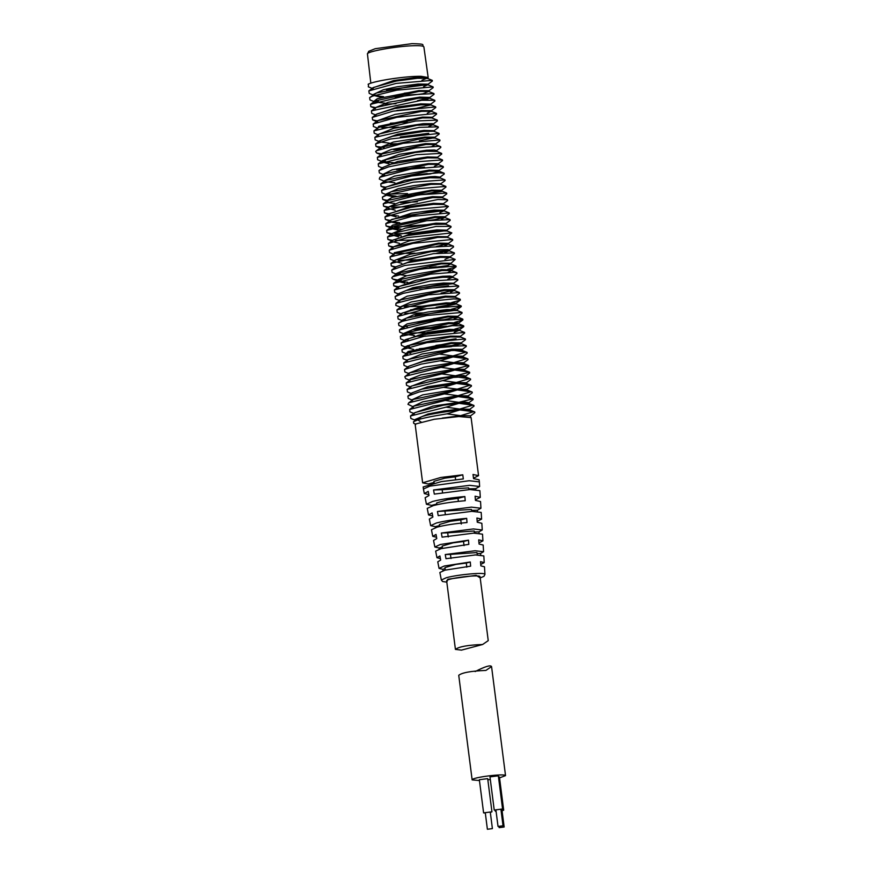 <?xml version="1.0" encoding="UTF-8"?>
<svg xmlns="http://www.w3.org/2000/svg" width="873" height="873" viewBox="0 0 873 873"><rect width="100%" height="100%" fill="white"/><g stroke="black" fill="none" stroke-linecap="round" stroke-linejoin="round"><path stroke-width="1.31" d="M443.026 570.724L442.775 569.294L439.054 568.388L444.226 566.02L470.285 561.983L470.634 566.173L444.968 570.156L439.861 572.502L441.345 580.01L446.332 577.719C457.856 574.521 485.945 571.957 484.952 574.423L484.482 566.784L480.859 565.857L480.51 561.666L484.231 562.605L480.739 564.449M439.25 549.161L439.043 547.982L434.852 547.011L440.352 544.501L468.485 540.169L468.834 544.359L441.094 548.637L435.66 551.125L436.947 557.705L439.916 555.959L440.669 560.095L437.766 561.808L439.054 568.388M435.485 527.598L435.332 526.681L430.64 525.644L436.467 522.971C444.51 520.93 454.582 519.391 466.684 518.355L467.022 522.545C455.084 523.571 445.143 525.099 437.22 527.106L431.448 529.747L432.746 536.328L436.031 534.429L436.773 538.576L433.554 540.442L434.852 547.011M431.731 506.034L431.611 505.369L426.428 504.267L432.593 501.451C441.247 499.258 452.007 497.621 464.873 496.541L465.222 500.731C452.498 501.8 441.88 503.426 433.335 505.587L427.235 508.381L428.534 514.95L432.135 512.909L432.877 517.045L429.341 519.064L430.64 525.644M484.231 562.605L483.828 555.915L475.469 554.944L445.983 558.687L445.241 554.541L475.108 550.754L483.577 551.725L483.173 545.036L479.059 544.043L478.71 539.841L482.922 540.856L482.518 534.167L473.624 533.141L442.087 537.157L441.345 533.021L473.275 528.951L482.256 529.987L481.852 523.298L477.258 522.229L476.909 518.027L481.601 519.119L481.198 512.418L471.791 511.338L438.202 515.637L437.449 511.491L471.431 507.137L480.947 508.239L480.543 501.549L475.447 500.415L475.098 496.213L480.292 497.37L479.888 490.681L469.947 489.524L434.307 494.107L433.565 489.971L469.598 485.333L479.626 486.501L479.353 481.874L469.205 480.728L429.832 486.13L423.427 489.033L424.322 493.583L428.239 491.379L428.992 495.526L425.14 497.697L426.428 504.267M436.544 537.299L432.746 536.328M475.283 554.846L474.726 554.966M440.396 558.611L436.947 557.705M432.692 515.998L428.534 514.95M428.839 494.685L424.322 493.583M482.256 529.987L478.971 531.843L479.07 533.185M483.577 551.725L480.597 553.438L480.717 554.988M479.626 486.501L475.709 488.651L475.774 489.557M480.947 508.239L477.345 510.247L477.422 511.371M480.292 497.37L475.392 499.793M481.601 519.119L477.182 521.345M482.922 540.856L478.961 542.897M446.649 580.883C446.07 578.363 479.517 574.248 480.03 576.606L488.236 640.64L482.605 644.503C467.983 645.016 458.925 646.642 455.422 649.392L446.649 580.883M434.11 482.976L433.903 481.372L444.772 478.175L455.237 476.8L462.788 474.803L440.832 477.455L422.63 482.813L428.174 483.991L434.034 482.431M473.482 478.186L478.557 475.654L473.013 474.476L473.548 478.622L479.081 479.801L479.353 481.874M455.237 476.8L455.597 479.637M423.427 489.033L423.165 486.959L441.367 481.601L463.312 478.95L462.788 474.803M470.285 561.983L466.291 563.041L466.815 567.188M445.088 568.672L442.775 569.294M445.263 570.08L444.946 567.614L455.815 564.416L466.291 563.041M468.485 540.169L463.519 541.489L464.054 545.625M442.327 547.12L439.043 547.982M442.469 548.288L442.185 546.051L453.054 542.853L463.519 541.489M466.684 518.355L460.758 519.926L461.293 524.073M439.566 525.557L435.332 526.681M439.686 526.506L439.425 524.498L450.293 521.29L460.758 519.926M464.873 496.541L457.998 498.363L458.38 501.353M436.806 503.994L431.611 505.369M436.893 504.725L436.664 502.935L447.533 499.738L457.998 498.363M437.449 511.491L471.431 509.439L471.671 511.338M471.551 510.421L477.345 510.247M445.317 514.23L444.935 511.262M442.535 492.492L442.175 489.698L433.565 489.971M475.709 488.651L468.79 488.869M442.175 489.698L468.67 487.876L468.888 489.567M450.992 558.524L450.457 554.377L445.241 554.541M480.597 553.438L477.084 553.547M450.457 554.377L476.953 552.554L477.258 554.912M448.231 536.971L447.696 532.825L441.345 533.021M478.971 531.843L474.323 531.984M447.696 532.825L474.192 531.002L474.465 533.119M461.49 650.112L455.422 649.392M478.557 475.654L471.114 417.61L458.86 416.541L434.241 419.269L415.875 423.929L415.199 424.769L422.63 482.813M470.7 417.665L470.46 415.788L460.595 415.679L442.273 418.091M428.61 91.021L433.172 87.627L433.095 86.885L396.899 90.148L372.487 96.139L369.639 97.623L376.547 92.975L418.211 84.845L427.825 84.736L423.536 86.733M372.575 88.751L373.415 87.486L396.386 81.036L417.37 78.275L427.006 78.232L421.943 80.229M368.111 84.299L368.581 83.994C376.241 80.556 406.229 76.016 421.146 76.322L427.039 77.457L417.25 77.304L393.658 80.545L372.476 87.987M372.64 88.348L373.229 88.795M386.532 89.963L427.464 84.637M428.086 84.976L427.977 84.179L418.112 84.026L397.128 86.776L383.334 89.744L373.317 94.491L373.426 95.375L373.317 94.491M429.461 97.754L434.023 94.349L433.914 93.564L408.979 94.895L370.523 104.334L375.084 100.941L419.051 91.392L428.643 91.425L422.816 93.815L395.098 97.165M381.185 97.329L373.426 95.375M374.495 95.528L383.52 96.652M428.938 91.687L428.818 90.716L418.953 90.585L377.289 98.714L374.168 101.126L374.288 102.108L374.168 101.126M429.8 98.398L429.68 97.427L419.793 97.132L388.332 102.272L375.03 107.859L375.139 108.754L376.023 107.444L418.429 98.234L429.516 98.158L425.631 99.991M396.004 103.712L384.513 104.073M375.325 102.097L384.895 103.167M417.523 100.657L429.003 98.016M431.197 110.947L435.769 107.543L435.682 106.877L393.057 111.166L372.236 117.429L376.798 114.025L394.334 108.623L420.775 104.815L430.64 104.946L416.235 108.372L396.877 110.435M430.64 104.946L430.542 104.149L420.655 103.854L397.63 106.975L375.881 114.494L375.979 115.258M376.972 122.264L377.867 120.594L421.604 111.34L431.207 111.264L427.257 113.217M431.48 111.515L431.371 110.685L421.506 110.565L395.065 114.374L376.71 121.009L376.83 121.936M373.939 130.863L378.511 127.458L422.456 117.931L431.84 117.91L437.329 120.125L415.526 121.009L373.939 130.863L374.19 133.187L378.238 134.824M376.95 121.456L377.758 121.98M390.384 123.191L407.145 122.176M432.342 118.237L432.222 117.255L422.346 117.091L378.609 126.334L377.693 128.669M433.75 130.961L438.311 127.556L438.202 126.836L419.367 127.371L374.855 137.356L379.417 133.951L416.967 125.276L432.932 124.697L428.708 126.574M433.204 124.937L432.572 123.65L423.187 123.682L393.756 128.298L378.424 134.409L378.533 135.26M379.493 142.103L380.17 140.586L392.654 136.297L424.169 131.343L433.805 131.245L439.075 133.383L390.449 139.003L375.608 143.98L375.979 146.391L384.185 147.57M428.741 133.296L400.303 136.985M434.034 131.452L433.936 130.677L424.049 130.404L397.695 134.18L379.275 141.011L379.373 141.786L379.275 141.011M380.377 148.825L381.01 147.319L425.009 137.858L434.885 138.065L434.776 137.192L424.911 137.083L393.385 142.037L380.104 147.537L380.235 148.497M401.078 143.674L389.904 143.936M379.439 141.382L380.104 141.884M380.421 142.026L389.293 143.096M419.313 140.837L434.187 137.694M435.747 144.798L435.616 143.816L425.74 143.598L391.126 149.545L381.032 153.855L381.097 155.208L381.927 153.975L425.86 144.492L435.441 144.525L432.004 146.358M380.355 147.995L381.217 148.519M393.756 149.698L410.135 148.77M437.155 157.467L441.716 154.063L441.618 153.375L416.465 154.685L378.238 163.873L382.8 160.468L415.046 152.502L426.722 151.225L436.598 151.455L436.478 150.538L434.339 149.992L426.591 150.232L399.277 154.325L381.828 160.959L381.938 161.767M437.973 163.982L442.546 160.588L442.469 159.89L412.602 162.072L388.54 166.885L378.991 170.551L383.553 167.158L391.562 164.004L427.574 157.86L437.428 157.958L437.329 157.195L427.454 156.965L397.793 161.44L382.669 167.529L382.767 168.325M389.02 163.775L382.003 161.996M382.003 161.33L382.603 161.767M436.26 150.876L440.821 147.472L440.712 146.664L438.573 146.315L415.755 147.952L377.365 157.38L377.605 159.748L382.876 161.887L395.764 162.913M383.782 175.375L384.404 173.891L428.403 164.364L437.984 164.353L443.255 166.503L410.856 169.056L379.842 177.284L379.275 179.063L385.43 181.726L394.858 182.752M383.629 175.037L383.509 174.065L392.304 169.755L428.305 163.6L438.17 163.709L438.29 164.626L434.416 166.23M396.538 169.635L424.551 167.114M405.312 176.695L430.4 173.913L439.152 171.359L439.021 170.377L429.134 170.115L394.465 176.106L384.371 180.787L384.491 181.748L385.353 180.482L429.254 171.053L438.846 171.086L444.117 173.225L438.781 172.799L415.526 174.993L380.781 183.887L381.032 186.309L385.266 187.16M383.76 174.535L384.666 175.058M413.551 175.298L427.246 173.552M430.116 177.776L439.992 177.961L439.883 177.099L435.038 176.521L429.996 176.793L404.897 180.362L385.222 187.488L385.331 188.273L386.182 186.986L412.864 179.893L430.116 177.776M384.611 181.235L385.43 181.726M382.385 197.123L391.257 191.722L430.967 184.367L440.581 184.258L445.852 186.396L412.089 189.234L387.557 194.766L382.385 197.123L382.723 199.426L386.946 200.299M440.832 184.487L440.734 183.712L430.858 183.526L413.606 185.643L398.055 188.732L386.062 194.024L386.172 194.875M383.258 203.846L387.819 200.441L431.797 190.892L441.378 190.914L446.649 193.053L418.702 194.854L383.258 203.846L383.574 206.137L387.819 206.988M394.88 203.496L388.594 202.711L387.034 201.598L386.914 200.615L391.988 197.462L431.699 190.118L441.563 190.227L441.389 191.569L407.855 196.698M393.865 196.84L386.324 195.214M387.241 195.061L396.178 196.163M399.845 196.174L426.362 193.904L440.909 190.783M384.196 210.382L388.758 206.977L432.659 197.604L442.251 197.647L447.522 199.786L437.875 199.524L384.196 210.382L384.458 212.859L388.649 213.71M387.176 201.085L387.994 201.565M400.576 202.711L417.381 201.772M442.546 197.909L442.425 196.927L432.539 196.643L399.779 202.121L387.776 207.348L387.885 208.276L395.163 210.207M395.938 216.82L388.725 214.791L389.554 213.525L410.692 207.414L433.521 204.326L443.386 204.468L443.288 203.649L433.401 203.354L410.594 206.443L388.627 214.038M388.005 207.774L388.703 208.221M444.75 217.071L449.311 213.678L449.235 212.925L411.881 216.395L385.801 223.674L391.879 219.385L434.361 210.873L443.964 210.775L439.796 212.761M388.78 214.387L389.391 214.845M389.729 214.998L398.612 216.035M402.671 216.013L443.604 210.677M444.226 211.015L444.128 210.218L434.252 210.066L411.423 213.165L389.456 220.531L389.576 221.426M445.601 223.804L450.162 220.4L450.075 219.625L426.657 220.727L386.674 230.374L391.235 226.98L435.201 217.432L444.804 217.486L441.432 219.298M397.368 223.368L389.718 221.753M390.635 221.556L399.725 222.691M420.415 221.622L434.525 219.701L444.281 217.344M445.088 217.737L444.968 216.766L435.092 216.613L392.621 225.125L390.307 227.176L390.438 228.159L390.307 227.176M387.601 236.889L392.163 233.484L433.019 224.426L445.666 224.197L450.937 226.347L436.031 226.478L387.601 236.889L387.885 239.398L392.042 240.25M398.175 230.057L390.569 228.464M390.58 227.635L401.045 229.206M445.95 224.448L445.787 223.39L435.933 223.182L405.148 228.148L391.169 233.909L391.29 234.782L398.448 236.747M447.347 236.987L451.832 232.916L407.134 237.631L388.376 243.48L392.937 240.075L408.728 235.044L436.915 230.854L446.79 230.974L446.681 230.188L436.795 229.894L412.689 233.233L392.021 240.533L392.119 241.297M392.217 234.815L401.34 235.863M405.214 235.841L446.179 230.668M389.227 250.191L393.788 246.797L437.755 237.38L447.347 237.314L452.618 239.453L413.06 243.327L389.227 250.191L389.478 252.515L393.69 254.218M399.474 243.338L392.228 241.603M447.631 237.565L447.522 236.725L437.657 236.605L409.47 240.784L392.861 247.048L392.981 247.987M448.493 244.287L448.362 243.305L438.486 243.12L394.301 252.723L393.843 254.709L394.661 253.497L438.606 243.982L448.198 244.025L444.815 245.848M436.402 246.513L447.707 243.894M449.901 256.989L454.462 253.585L454.353 252.886L433.466 253.65L390.995 263.395L395.556 259.99L431.382 251.533L449.082 250.747L444.739 252.624M436.598 253.301L448.58 250.606M449.344 250.977L448.296 249.613L439.337 249.733L410.594 254.163L394.574 260.46L394.683 261.3M450.73 263.504L455.226 259.423L404.734 265.49L391.748 270.041L396.309 266.636L407.222 262.729L440.319 257.382L449.944 257.273L444.946 259.325M401.776 263.286L394.749 261.518M450.184 257.48L450.086 256.717L440.199 256.455L412.722 260.46L395.425 267.062M447.674 269.299L456.099 266.8L456.001 265.992L420.688 269.08L392.588 276.774L397.15 273.38L441.149 263.886L450.73 263.853L447.784 265.567L417.218 269.713M429.647 267.64L436.216 266.767M451.035 264.115L450.915 263.231L441.051 263.122L407.964 268.48L396.255 273.576L396.375 274.537M401.253 280.178L398.088 280.004L442 270.543L451.581 270.575L448.111 272.42M396.506 274.035L406.829 275.715M451.898 270.848L451.767 269.866L441.891 269.637L406.425 275.824L397.106 280.189L397.237 281.259L404.766 283.147M453.305 283.496L457.867 280.091L457.768 279.415L430.433 281.03L394.378 289.901L398.939 286.508L429.341 278.814L442.862 277.276L452.498 277.276L447.794 279.207M392.588 276.774L391.737 277.952L392.883 279.076L398.153 281.215L407.702 282.263M452.749 277.494L452.629 276.588L449.693 276.021L442.742 276.294L416.159 280.2L397.979 286.999L398.077 287.806M395.131 296.602L399.692 293.208L406.382 290.447L443.713 283.9L453.327 283.78L458.609 285.929L427.421 288.319L403.119 293.383L395.131 296.602L395.491 298.948L399.638 300.628M448.591 285.82L419.848 289.596M398.143 287.37L398.743 287.817M411.925 288.963L452.989 283.681M453.578 283.998L453.48 283.234L443.604 283.016L430.083 284.565L412.874 287.73L398.819 293.557L398.917 294.365L398.808 293.546M454.953 296.755L459.514 293.361L459.394 292.553L428.468 294.845L395.993 303.335L400.554 299.941L444.553 290.403L454.124 290.414L450.61 292.269M441.105 293.11L453.676 290.283M454.429 290.676L454.309 289.749L444.455 289.64L407.113 296.187L399.659 300.116L399.779 301.087M455.291 297.398L455.171 296.427L445.285 296.154L411.248 301.971L400.511 306.838L400.642 307.787L401.504 306.51L445.405 297.104L454.997 297.136L460.267 299.275L453.611 298.882L430.389 301.24L396.942 309.915L397.193 312.359L401.449 314.094M451.232 309.315L461.271 306.598L461.173 305.932L427.213 308.595L397.761 316.43L402.322 313.036L427.148 306.259L446.267 303.826L456.143 304L437.318 307.973L410.637 309.773M400.762 307.274L395.785 305.386L395.993 303.335M436.162 307.263L455.466 303.673M456.143 304L456.033 303.149L446.147 302.855L421.79 306.248L401.373 313.538L401.471 314.302M457.507 316.572L462.068 313.178L461.992 312.436L426.995 315.491L402.475 321.253L398.535 323.174L406.371 318.143L447.107 310.406L456.972 310.526L456.874 309.74L446.998 309.566L427.879 311.999L413.202 315.033L402.213 320.064L402.322 320.926M415.406 315.502L456.372 310.199M403.326 327.975L403.97 326.491L447.947 316.943L457.528 316.975L462.799 319.114L436.358 320.664L399.408 329.885L399.703 332.176L404.974 334.315L414.195 335.363M403.053 326.666L403.184 327.648L403.053 326.666L407.102 323.894L447.849 316.146L457.714 316.266L457.747 317.445L454.135 318.798M402.42 320.478L403.391 321.089M415.963 322.224L444.171 319.704L457.037 316.834M458.576 322.988L448.678 322.683L416.574 327.997L403.915 333.399L404.035 334.315L404.908 333.017L448.809 323.654L458.401 323.697L463.672 325.836L452.367 325.684L400.347 336.411L400.62 338.91L404.843 340.623M458.576 322.977L458.696 323.948L441.051 327.757L413.453 329.612M398.535 323.174L398.863 325.465L404.221 327.648M416.737 328.739L446.529 326.186M404.974 341.103L405.694 339.575L425.009 333.813L449.671 330.365L459.296 330.3L454.178 332.329M425.751 335.985L414.02 336.334M404.144 333.813L404.974 334.315M417.96 335.341L458.903 330.19M459.536 330.507L459.427 329.699L449.54 329.394L427.584 332.329L404.777 340.066M460.889 343.133L465.451 339.728L465.374 338.964L426.919 342.642L401.951 349.713L407.342 345.795L450.501 336.902L460.377 337.065L460.267 336.247L450.403 336.116L425.751 339.564L405.607 346.57L405.727 347.476L413.551 349.407M456.055 338.789L426.602 342.696M404.93 340.415L405.541 340.885M406.709 354.514L407.396 353.019L451.352 343.482L460.955 343.536L466.226 345.675L444.357 346.57L402.824 356.424L403.086 358.727L407.145 360.374M406.589 354.209L406.458 353.227L408.073 351.535L451.243 342.653L461.108 342.805L461.239 343.776L451.188 346.657L416.443 349.506M419.302 348.742L452.116 345.501L460.431 343.395M462.93 357.013L462.832 356.228L452.945 355.944L439.272 354.045L403.741 362.917L408.313 359.512L447.543 350.64L461.817 350.248L467.088 352.386L465.876 352.125L452.945 355.944L427.726 359.501L408.171 366.562L408.269 367.337M406.72 353.685L407.593 354.187M462.09 350.488L461.762 349.309L452.083 349.222L421.986 354.012L407.32 359.949L407.429 360.822M463.781 363.615L463.672 362.753L453.807 362.644L440.134 360.767L421.277 364.106L404.515 369.53L409.066 366.125L423.187 361.466L453.065 356.904L462.701 356.806L467.972 358.945L466.728 358.694L453.796 362.644L423.918 367.206L409.001 373.087L409.121 374.037M464.643 370.338L464.512 369.355L454.637 369.159L440.985 367.38L405.356 376.252L409.917 372.858L453.905 363.408L463.487 363.354L468.757 365.492L454.637 369.148L420.917 374.855L410.124 379.089L409.983 380.759M465.495 377.016L465.374 376.077L463.901 375.586L455.488 375.783L441.814 373.895L406.251 382.941L410.812 379.537L454.746 370.032L463.159 369.846L469.609 372.214L455.488 375.772L427.464 380.039L410.725 386.51L410.823 387.328M466.324 383.52L466.226 382.756L456.35 382.505L442.676 380.606L407.134 389.423L411.696 386.019L445.754 377.813L465.233 376.787L470.503 378.926L469.281 378.664L456.35 382.494L427.814 386.739L411.565 393.068L411.663 393.876M467.175 390.166L467.066 389.271L457.201 389.162L443.539 387.317L419.116 391.988L407.887 396.091L412.449 392.697L421.877 389.162L456.459 383.422L466.084 383.312L471.365 385.451L470.121 385.2L457.201 389.162L422.608 394.912L412.405 399.616L412.525 400.587M468.037 396.899L467.917 395.916L458.03 395.676L444.379 393.887L408.739 402.824L413.3 399.43L457.299 389.925L466.88 389.904L472.151 392.042L470.962 391.781L458.03 395.665L422.728 401.831L413.256 406.327L413.387 407.298M468.888 403.522L468.779 402.639L464.938 402.06L458.892 402.344L445.219 400.434L409.677 409.448L414.239 406.043L458.15 396.593L467.732 396.626L473.002 398.765L458.882 402.333L433.041 406.076L414.118 413.049L414.217 413.835M469.729 410.037L469.63 409.273L459.744 409.066L446.081 407.145L410.517 415.941L415.079 412.547L443.637 405.148L459.012 403.326L468.648 403.315L473.919 405.454L472.675 405.192L459.744 409.066L444.368 410.888L427.999 414.02L414.959 419.575L415.079 420.546M413.486 421.735L421.288 416.879C426.613 414.751 439.468 412.438 459.864 409.928L469.478 409.819L474.748 411.958L473.515 411.707L460.595 415.668L446.932 413.857C431.317 416.377 421.604 418.385 417.796 419.869L413.486 421.735L413.693 423.34L415.603 424.114M427.039 77.457L427.246 78.439M407.331 360.003L406.272 359.851M368.581 83.994L368.308 86.82L372.193 88.391M427.803 84.441L432.375 81.036L432.288 80.371L396.113 83.415L368.853 90.879L369.214 93.389L373.175 94.993M404.221 93.225L416.301 91.643M369.639 97.623L369.956 99.915L374.157 101.628M375.161 100.875L378.456 101.072M404.941 99.871L417.076 98.354M370.523 104.334L370.796 106.626L375.074 107.499M430.345 104.444L434.907 101.039L434.787 100.297L421.724 100.264L371.451 110.849L371.734 113.359L375.586 114.92M372.236 117.429L372.607 119.885L376.721 120.769M406.818 119.863L420 118.15M431.993 117.582L436.555 114.188L436.478 113.414L396.964 117.277L373.426 123.911L373.338 126.465L377.551 128.178M381.828 127.6L398.95 127.174M432.844 124.315L437.406 120.921L437.329 120.125M374.855 137.356L375.15 139.887L379.351 141.59M434.59 137.465L439.152 134.06L439.075 133.383M435.387 144.154L439.948 140.749L439.861 139.942L403.108 143.303L376.449 150.713L375.674 151.564L376.732 153.026L381.959 153.954L377.365 157.38M382.56 160.654L385.43 160.828M378.238 163.873L378.566 166.405L382.439 167.976M415.635 165.925L424.769 164.724M378.991 170.551L379.351 172.909L383.574 174.622M438.792 170.704L443.353 167.31L443.255 166.503M419.302 178.943L423.776 178.387M439.665 177.426L444.226 174.022L444.117 173.225M440.559 183.974L445.121 180.569L445.023 179.893L413.278 182.184L381.621 190.39L381.97 192.911L385.888 194.504M389.751 194.068L407.538 193.588M441.367 190.521L445.928 187.128L445.852 186.396M442.218 197.243L446.78 193.839L446.649 193.053M391.65 207.228L409.175 206.715M443.08 203.955L447.642 200.561L447.522 199.786M443.953 210.48L448.427 206.41L410.07 209.847L384.993 216.93L385.364 219.418L389.467 220.291M420.055 219.309L432.55 217.672M385.801 223.674L386.095 225.965L390.362 226.827M394.596 227.111L436.042 223.957M386.674 230.374L386.946 232.676L391.224 233.549M394.902 233.789L412.602 233.255M446.496 230.483L451.057 227.078L450.937 226.347M395.534 240.501L413.475 239.966M388.376 243.48L388.747 245.924L392.872 246.797M448.144 243.632L452.705 240.239L452.618 239.453M394.716 253.454L415.09 253.203M448.995 250.365L453.556 246.972L452.76 245.979L430.673 247.168L390.1 256.902L390.34 259.237L394.367 260.874M398.208 260.329L416.028 259.794M390.995 263.395L391.3 265.927L395.425 266.789M391.748 270.041L392.119 272.431L396.2 274.089M397.128 273.391L400.38 273.609M392.883 279.076L397.171 279.927M452.41 276.927L456.972 273.522L456.852 272.714L453.796 272.321L430.738 274.155L393.516 283.409L393.767 285.809L398.023 286.65M394.378 289.901L394.716 292.444L398.601 294.015M431.36 292.019L441.236 290.731M454.124 290.032L458.685 286.628L458.609 285.929M404.505 306.729L421.91 306.227M451.657 302.56L460.377 300.072L460.267 299.275M404.886 313.44L422.838 312.916M397.761 316.43L398.11 318.951L402.289 320.642M402.933 319.9L405.934 320.096M433.477 318.732L445.088 317.205M404.046 326.437L407.342 326.633M454.637 322.388L462.919 319.889L462.799 319.114M404.777 333.115L425.337 332.755M454.778 329.121L463.792 326.6L463.672 325.836M405.399 339.815L408.269 339.99M460.093 336.509L464.665 333.104L464.578 332.438L424.071 336.301L401.133 342.969L401.504 345.446L405.498 347.072M406.392 346.406L409.47 346.625M435.933 345.392L448.809 343.7M401.951 349.713L402.235 352.015L407.505 354.154M407.462 352.965L410.736 353.15M461.741 349.855L466.302 346.461L466.226 345.675M462.635 356.522L467.208 353.118L467.088 352.386M403.741 362.917L404.035 365.438L407.898 367.009M463.487 363.015L468.048 359.621L467.972 358.945M404.515 369.53L404.886 371.953L408.924 373.6M464.283 369.694L468.845 366.289L468.757 365.492M405.356 376.252L404.799 376.765L405.629 378.566L409.83 380.268M465.145 376.416L469.707 373.022L469.609 372.214M406.251 382.941L406.502 385.299L410.496 386.925M466.051 383.029L470.612 379.624L470.503 378.926M407.134 389.423L407.451 391.966L411.325 393.537M466.88 389.544L471.442 386.139L471.365 385.451M407.887 396.091L408.258 398.459L412.362 400.129M467.688 396.255L472.249 392.85L472.151 392.042M408.739 402.824L407.953 404.308L413.202 406.818M468.561 402.966L473.122 399.572L473.002 398.765M409.677 409.448L409.917 411.86L413.857 413.453M469.445 409.535L474.017 406.131L473.919 405.454M410.517 415.941L410.856 418.473L415.035 420.175M470.263 416.072L474.825 412.678L474.748 411.958M445.219 400.434L458.15 396.604L471.824 398.503M444.379 393.887L457.299 389.925L470.962 391.781M443.539 387.317L456.459 383.422L470.121 385.2M442.676 380.606L455.608 376.765L469.281 378.664M441.814 373.895L454.746 370.043L468.419 371.953M440.985 367.38L453.905 363.419L467.557 365.241M440.134 360.767L453.065 356.904L466.728 358.694M439.272 354.045L452.552 350.182L465.876 352.125M446.081 407.145L459.012 403.326L472.675 405.192M446.932 413.857L459.864 409.928L473.515 411.707M427.203 78.57L428.185 77.533L421.146 76.322M499.552 777.876L505.532 775.617C505.009 773.26 471.562 777.374 472.14 779.895L479.452 780.538M487.843 779.807L490.31 779.491M498.461 776.85L499.443 777.025L503.688 810.188L502.073 810.788M495.951 810.22L494.227 810.057L489.982 776.883L498.33 775.813L502.575 808.987L500.949 809.577M485.312 813.036L483.598 812.872L479.342 779.709L487.691 778.64L491.946 811.803L490.32 812.403M475.141 671.566C485.028 666.503 490.506 664.833 491.554 666.557L485.923 670.42C471.213 670.988 462.155 672.614 458.74 675.287L472.14 779.895M483.598 812.872L491.946 811.803M494.227 810.057L502.575 808.987M496.104 811.432L495.351 811.257L496.039 810.908M501.026 810.089L503.688 810.188M487.385 829.252L485.268 812.665L490.277 812.021L492.394 828.608L487.385 829.252L492.394 828.608M498.025 826.425L495.897 809.838L500.906 809.195L503.034 825.782L498.025 826.425L503.034 825.782M501.047 810.308L502.019 810.406L504.147 826.993L499.138 827.637L504.147 826.993M480.194 577.882L476.167 575.34L447.816 579.236L446.812 582.16L442.546 581.505L441.345 580.01M421.67 422.401L417.796 419.869L421.288 416.879M428.185 77.533L423.874 46.869C423.274 45.898 419.858 45.505 413.638 45.723C396.92 46.094 365.438 51.671 367.468 54.093L370.829 83.175M461.337 650.156L482.605 644.503M484.952 574.423L483.969 576.322L480.205 577.915M372.575 88.74L372.476 87.977M375.139 108.754L375.03 107.848M387.034 201.598L386.914 200.615M388.725 214.78L388.627 214.016M395.524 267.825L395.414 267.04M400.642 307.787L400.511 306.838M404.865 340.819L404.766 340.055L404.865 340.819M415.526 423.983L415.613 424.714M459.231 329.994L463.792 326.6M458.358 323.294L462.919 319.889M456.699 310.002L461.271 306.598M455.815 303.466L460.377 300.072M397.728 287.413L393.767 285.809M451.537 270.204L456.099 266.8M395.163 267.498L391.3 265.927M392.774 247.561L388.747 245.924M391.737 240.97L387.885 239.398M391.017 234.335L386.946 232.676M391.366 228.104L386.095 225.965M389.533 221.109L385.364 219.418M388.703 214.583L384.458 212.859M388.845 208.276L383.574 206.137M386.979 201.15L382.723 199.426M384.96 187.902L381.032 186.309M380.934 154.728L376.732 153.026M380.039 148.039L375.979 146.391M376.612 121.522L372.607 119.885M374.888 108.285L370.796 106.626M427.825 84.736L433.095 86.885M373.415 87.486L368.853 90.879M428.643 91.425L433.914 93.564M429.516 98.158L434.787 100.297M430.411 104.738L435.682 106.877M376.023 107.444L371.451 110.849M431.207 111.264L436.478 113.414M377.638 120.747L373.077 124.152M432.932 124.697L438.202 126.836M434.59 137.803L439.861 139.942M380.17 140.586L375.608 143.98M435.441 144.525L440.712 146.664M381.01 147.319L376.449 150.713M436.347 151.236L441.618 153.375M437.187 157.751L442.469 159.89M384.404 173.891L379.842 177.284M439.752 177.754L445.023 179.893M385.353 180.482L380.781 183.887M386.182 186.986L381.621 190.39M443.157 204.26L448.427 206.41M443.964 210.775L449.235 212.925M389.554 213.525L384.993 216.93M444.804 217.486L450.075 219.625M446.55 230.767L451.832 232.916M448.198 244.025L453.469 246.164M449.082 250.747L454.353 252.886M394.661 253.497L390.1 256.902M449.944 257.273L455.226 259.423M450.73 263.853L456.001 265.992M451.581 270.575L456.852 272.714M452.498 277.276L457.768 279.415M398.088 280.004L393.516 283.409M454.124 290.414L459.394 292.553M455.902 303.793L461.173 305.932M401.504 306.51L396.942 309.915M456.721 310.297L461.992 312.436M403.97 326.491L399.408 329.885M459.296 330.3L464.578 332.438M404.908 333.017L400.347 336.411M460.104 336.825L465.374 338.964M405.694 339.575L401.133 342.969M407.396 353.019L402.824 356.424M432.288 80.371L427.006 78.232M423.874 46.869C420.906 44.632 427.65 44.032 411.969 43.65L375.172 48.713L368.712 51.3L367.468 54.093M491.554 666.557L505.532 775.617M495.209 810.231L495.351 811.257M498.996 826.524L499.138 827.637"/></g></svg>
